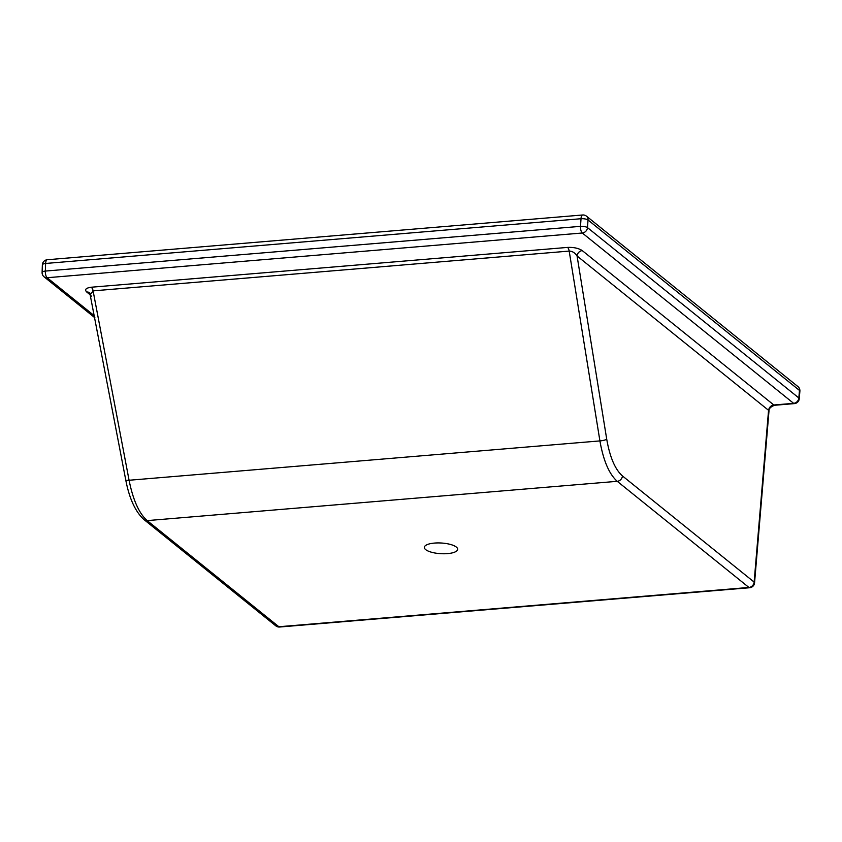 <?xml version="1.0" encoding="UTF-8"?>
<svg xmlns="http://www.w3.org/2000/svg" width="842" height="842" viewBox="0 0 842 842"><rect width="100%" height="100%" fill="white"/><g stroke="black" fill="none" stroke-linecap="round" stroke-linejoin="round"><path stroke-width="1.26" d="M447.544 553.615A16.682 5.336 3.4 0 1 425.684 549.626A16.682 5.336 3.4 0 1 434.472 543.079A16.682 5.336 3.4 0 1 456.332 547.068A16.682 5.336 3.4 0 1 447.544 553.615M90.652 295.174L86.737 292.027C84.358 289.595 85.873 287.996 91.273 287.217L91.483 287.206A5.347 2.073 -94.8 0 1 93.094 290.869L90.504 294.437L91.346 296.573M91.483 287.206L567.582 247.411C573.77 247.18 578.664 248.243 582.275 250.611A5.347 4.62 -51.1 0 0 577.075 255.989L606.724 439.208C609.871 457.217 615.113 469.457 622.448 475.94A5.347 4.62 128.9 0 1 617.249 481.319C609.176 474.183 603.398 460.721 599.914 440.913L569.192 251.084L93.094 290.869L129.079 480.256C133.057 500.022 139.088 513.473 147.182 520.609L278.86 626.743L748.927 587.453L617.249 481.319L147.182 520.609A5.347 4.62 128.9 0 1 144.129 519.714C135.467 511.957 129.331 498.675 125.732 479.877L89.789 292.911A5.347 4.62 128.9 0 0 86.737 292.027M622.448 475.94L754.137 582.085A5.347 4.62 -51.1 0 1 748.927 587.453A5.347 2.073 85.2 0 0 749.675 587.727A5.347 5.347 0 0 0 754.558 582.853L768.978 411.085A5.347 1.758 -175.2 0 0 768.557 410.317L577.075 255.989C574.939 252.768 572.318 251.137 569.192 251.084A5.347 2.073 -94.8 0 0 567.582 247.411M582.275 250.611L773.83 404.991C770.883 405.549 769.125 407.317 768.557 410.317L754.137 582.085A5.347 1.758 -175.2 0 1 754.558 582.853M768.978 411.085C768.757 408.717 770.619 406.781 774.577 405.265A5.347 2.073 85.2 0 1 773.83 404.991L793.627 403.339A5.347 4.62 128.9 0 0 798.837 397.961A5.347 1.758 4.8 0 1 799.258 398.729L799.889 391.183A5.347 1.758 -175.2 0 0 799.468 390.414L588.021 219.994A5.347 4.62 -51.1 0 0 588.021 219.899A5.347 4.62 -51.1 0 0 586.464 216.152A5.347 5.347 0 0 0 582.675 214.984A5.347 2.073 -94.8 0 0 581.022 218.625A5.347 2.073 -94.8 0 0 581.022 218.72L45.605 263.462L45.342 271.071L580.496 226.351L581.022 218.72A5.347 1.589 -176.1 0 1 588.021 219.994L587.495 227.624L798.837 397.961L799.468 390.414A5.347 4.62 -51.1 0 0 799.468 390.33A5.347 4.62 -51.1 0 0 797.921 386.573L586.464 216.152M91.273 287.217A5.347 2.2 -95.4 0 1 92.988 290.879M799.258 398.729A5.347 5.347 0 0 1 794.374 403.613A5.347 2.073 -94.8 0 1 793.627 403.339L582.296 233.002L47.141 277.723L94.599 315.971M125.732 479.877A5.347 1.095 169.2 0 0 129.079 480.256L599.914 440.913A5.347 1.158 170.8 0 0 606.724 439.208M580.496 226.351A5.347 1.589 3.9 0 1 587.495 227.624A5.347 4.62 128.9 0 1 582.296 233.002A5.347 2.073 85.2 0 1 580.496 226.351M582.675 214.984L47.268 259.736A5.347 2.073 -94.8 0 0 45.605 263.462A5.347 1.663 -178 0 0 42.363 264.872L42.1 272.482A5.347 1.663 2 0 1 45.342 271.071A5.347 2.073 85.2 0 0 47.141 277.723A5.347 4.62 -51.1 0 1 44.089 276.829L94.946 317.823M275.808 625.848A5.347 5.347 0 0 0 279.607 627.016A5.347 2.073 85.2 0 1 278.86 626.743A5.347 4.62 128.9 0 1 275.808 625.848L144.129 519.714M799.889 391.183A5.347 5.347 0 0 0 797.921 386.573M749.675 587.727L279.607 627.016M42.1 272.482A5.347 5.347 0 0 0 44.089 276.829M794.374 403.613L774.577 405.265M47.268 259.736A5.347 5.347 0 0 0 42.363 264.872"/></g></svg>
